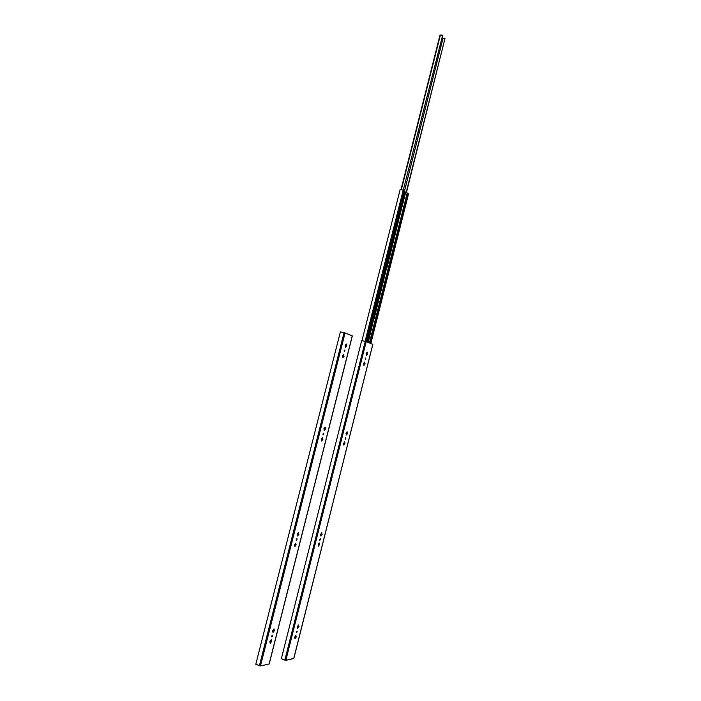 <?xml version="1.0" encoding="UTF-8"?>
<svg xmlns="http://www.w3.org/2000/svg" width="701" height="701" viewBox="0 0 701 701"><rect width="100%" height="100%" fill="white"/><g stroke="black" fill="none" stroke-linecap="round" stroke-linejoin="round"><path stroke-width="1.05" d="M295.077 545.623L295.901 545.229L295.252 545.036L294.902 545.676L294.385 545.133L294.911 545.685L295.577 545.229L294.867 546.666L296.102 544.563L295.121 545.588M296.216 539.577L296.865 538.754L297.04 539.577L296.523 538.946L297.04 539.577L296.392 540.41L296.181 539.744L296.47 539.393L296.19 540.173L296.681 540.269L296.979 538.815L296.216 539.577M325.562 428.977L324.756 429.117L325.562 428.977L324.957 428.486L324.756 429.117L325.325 429.266L324.309 430.537L324.142 428.329L325.255 427.426L325.562 428.977L324.843 428.451L325.045 427.137L323.915 428.626L324.274 430.528L324.677 429.1L324.703 429.599L325.562 428.977M321.978 439.939L322.907 439.422L322.101 439.571L322.907 439.422L322.32 438.949L321.698 440.149L322.67 439.72L321.654 441.008L321.33 439.466L322.285 437.827L322.924 439.361L322.188 438.896L322.583 437.564L321.277 439.439M323.021 433.954L323.59 433.209L323.801 434.112L323.275 433.42L323.801 434.112L323.231 434.857L322.977 434.278L323.459 434.751L323.757 433.306L323.021 433.954M342.587 355.477L342.771 357.747L343.122 356.432L343.989 356.318L342.798 357.747L342.623 355.468L343.621 354.312L343.989 356.318L343.42 356.187L344.016 356.187L343.28 355.784L343.271 355.135L343.928 355.942L343.376 355.284L343.674 354.329L342.771 355.538M343.28 356.441L343.35 355.81L343.28 356.441M345.207 345.137L345.391 347.416L345.733 346.119L346.609 346.005L345.418 347.416L345.251 345.129L346.233 343.989L346.609 346.005L346.031 345.882L346.627 345.873L345.9 345.47L345.891 344.822L346.548 345.628L346.259 343.989L345.391 345.207M345.9 346.119L345.996 345.514L345.9 346.119M344.147 350.728L344.655 350.044L344.892 350.999L344.349 350.263L344.892 350.999L344.375 351.683L344.112 350.886L344.471 351.665L344.892 350.272L344.147 350.728M271.699 636.184L272.417 635.264L272.566 636.035L272.049 635.474L272.566 636.035L271.848 636.955L271.664 636.35L272.198 636.771L272.496 635.299L271.699 636.184M270.095 641.862L270.332 642.274L271.637 641.485L270.858 641.494L271.681 641.354L271.129 641.056L271.427 641.722L270.279 643.316L269.894 641.993L271.243 639.724L271.681 641.354L270.945 640.837L271.252 639.724L269.911 641.494L270.271 641.932L269.815 641.818M272.847 631.049L273.075 631.461L274.345 630.751L273.6 630.707L274.424 630.558L273.872 630.26L274.161 630.926L273.022 632.504L272.645 631.172L273.986 628.92L274.424 630.558L273.688 630.041L273.995 628.92L272.566 631.005M298.083 533.216L298.845 534.267L298.03 534.407L298.845 534.267L298.302 533.882L298.03 534.407L298.6 534.6L297.522 536.02L298.109 534.539L297.601 535.108M273.653 630.918L273.013 632.504L273.653 630.918M270.568 642.212L270.341 643.299L271.085 641.783L270.533 642.23M270.875 640.407L270.674 641.739L270.972 640.626M352.235 335.945L269.088 664.022L260.369 665.95L255.795 664.285L340.379 331.88L344.068 332.66L259.405 665.757L260.465 665.932L345.076 332.94L344.068 332.66L259.405 665.757L255.795 664.285L340.379 331.88L344.997 332.905L352.296 335.945M295.471 544.064L295.752 544.563L295.822 543.231L295.384 543.853M321.706 440.123L322.364 439.667L321.654 441.008M322.986 434.497L323.231 433.954L322.986 434.497M271.646 636.534L272.006 635.816L271.646 636.534M298.17 533.426L298.319 532.55L297.128 534.565L298.433 532.497L298.17 533.426L298.845 534.267L297.601 536.002L297.776 534.986M321.461 439.483L321.645 441.008M294.639 545.185L294.648 544.581L294.385 545.098M294.911 545.685L294.832 546.675L294.911 545.685M295.48 543.477L294.972 544.572L295.48 543.477M269.088 664.022L260.465 665.932L345.076 332.94L352.252 335.893L269.088 664.022M345.917 345.243L345.646 346.312L345.917 345.243M343.297 355.556L343.026 356.625L343.297 355.556M324.861 428.223L324.589 429.31L324.861 428.223M322.206 438.677L321.934 439.764L322.206 438.677M298.135 533.522L297.855 534.626L298.135 533.522M295.445 544.151L295.165 545.255L295.445 544.151M273.697 629.831L273.416 630.953L273.697 629.831M318.552 545.264L319.323 544.879L318.701 544.703L318.429 546.21L319.568 544.493L318.771 544.695L319.551 544.563L318.867 543.634L318.587 545.238M319.656 539.481L320.252 538.683L319.84 540.269L319.656 539.481M346.539 434.138L347.503 433.577L346.732 433.717L347.503 433.577L346.925 433.113L347.284 433.858L346.347 435.084L346.057 433.604L346.951 432.044L347.521 433.516L346.82 433.078L347.109 431.772L346.014 433.2L346.39 434.252M344.314 442.524L344.98 443.584L344.209 443.724L344.98 443.584L344.305 442.55L343.867 444.268M345.137 438.362L345.663 437.643L345.847 438.502L345.339 437.88L345.847 438.502L345.313 439.22L345.085 438.668L345.523 439.124L345.812 437.731L345.137 438.362M363.749 363.188L363.898 365.352L364.196 364.082L365.037 363.968L363.924 365.352L363.784 363.179L364.704 362.058L365.037 363.968L364.476 363.845L365.055 363.845L364.354 363.46L364.362 362.916L364.976 363.609L364.748 362.075L363.907 363.241M364.336 364.091L364.424 363.486L364.354 364.082M366.588 354.548L367.526 354.084L366.334 355.092L366.281 353.269L367.193 352.165L367.526 354.084L366.965 353.961L367.543 353.909L366.851 353.032L366.395 353.339M366.956 353.102L366.833 354.207L367.464 353.725L366.842 353.576L367.263 352.217L367.201 353.619L366.903 352.997M365.221 358.632L365.703 357.974L365.431 359.543L365.221 358.632M296.374 631.899L297.04 631.014L297.171 631.759L296.672 631.259L297.171 631.759L296.514 632.635L296.348 632.048L296.821 632.46L297.11 631.058L296.374 631.899M295.279 637.665L295.103 638.681L295.454 636.999L295.068 637.708L296.313 636.841L295.524 636.981L296.313 636.841L295.629 636.079L296.33 636.78L295.656 636.149L296.076 637.191L295.016 638.716L294.683 637.446L295.927 635.281L295.927 636.604L295.936 635.281L294.604 637.288M297.461 626.983L298.845 626.703L298.127 626.659L298.915 626.519L298.232 625.739L298.915 626.519L298.258 625.818L298.67 626.869L297.618 628.376L297.25 627.071L298.53 624.95L298.53 626.273L298.538 624.95L297.215 626.939M320.716 534.644L320.892 536.072L321.26 534.53L320.962 535.1L322.048 534.565L321.338 534.53L322.118 534.39L321.435 533.452L322.118 534.39L321.496 533.584L321.338 534.53L321.882 534.705L320.883 536.072L320.585 534.697L321.75 532.699L321.75 534.066L321.777 532.699L320.506 534.6M297.881 627.325L297.706 628.341L298.363 626.922L297.82 627.369M293.815 658.423L285.763 660.316L281.338 658.73L361.69 340.616L365.256 341.378L284.843 660.132L285.85 660.307L366.211 341.641L365.256 341.378L284.843 660.132L281.338 658.73L361.69 340.616L366.045 341.58L372.844 344.375L293.78 658.388M343.648 443.654L344.638 441.779L344.638 443.19L344.393 442.69M344.016 444.162L344.761 443.873L343.814 445.109L343.534 443.645L343.84 445.109L344.314 443.777L344.945 443.707L344.699 441.814L343.481 443.61M318.85 543.59L319.192 544.248L319.253 542.933L318.929 543.766M319.866 539.297L320.164 538.692L320.462 539.165L319.814 540.269L320.41 539.472L319.612 539.858L319.866 539.297M366.448 354.653L367.044 354.242L366.343 355.407L366.211 353.295M365.344 358.763L365.756 357.983L365.738 359.289L365.344 358.763M296.33 632.188L296.619 631.548L296.33 632.188M372.783 344.401L293.833 658.493M318.412 545.317L318.298 546.254L318.412 545.317M318.946 543.205L318.482 544.256L318.946 543.205M293.737 658.554L285.85 660.307L366.211 341.641L372.792 344.349L293.737 658.554M347.284 433.858L346.741 433.717M385.585 268.387L386.365 268.185L374.842 313.89L374.343 312.996L374.842 313.89L386.601 267.975L374.842 313.89L375.114 314.828L386.601 267.975L385.585 268.387M372.643 319.735L373.44 319.463L369.041 336.901L368.533 336.042L369.041 336.901L373.686 319.244L369.041 336.901L369.313 337.829L373.686 319.244L372.643 319.735M374.106 318.806L375.114 314.828L374.106 318.806M387.022 267.554L405.485 192.337L387.022 267.554M368.305 341.834L369.313 337.829L368.305 341.834M373.545 318.219L374.316 315.161L374.991 315.292L374.316 315.161L374.22 313.452L373.545 318.219L374.22 318.359L373.545 318.219M386.461 266.993L390.133 252.43L390.808 252.544L390.133 252.43L390.045 250.704L390.133 252.43L386.461 266.993L387.136 267.107L386.461 266.993M367.745 341.229L368.524 338.154L369.199 338.303L368.524 338.154L368.419 336.462L367.745 341.229L368.419 341.378L367.745 341.229M390.729 251.387L405.651 192.416L407.228 192.941L369.436 342.964L407.228 192.941L407.64 193.134L405.485 192.337L390.729 251.387M390.185 250.161L390.667 251.133L390.185 250.161M361.97 340.677L400.113 189.664L403.233 190.067L365.072 341.334L403.645 190.146L400.113 189.664L361.97 340.677M366.027 341.58L404.17 190.374L405.003 191.04L366.956 341.948L405.055 191.154L404.17 190.374L366.027 341.58M367 341.965L405.064 191.136L367 341.965M404.88 191.855L405.485 192.337L404.88 191.855M366.86 353.181L366.518 354.54L366.86 353.181M364.371 363.057L364.029 364.424L364.371 363.057M346.837 432.683L346.487 434.059L346.837 432.683M344.314 442.69L343.963 444.075L344.314 442.69M369.865 343.139L407.64 193.134L408.464 193.783L370.768 343.516L408.525 193.862L407.64 193.134L369.865 343.139M367.263 342.07L368.481 337.225L367.263 342.07M443.006 38.327L404.582 190.707L443.006 38.327L442.138 37.267L442.988 38.327L444.986 38.424L406.414 192.67L444.986 38.424L442.997 38.327L404.565 190.69L442.988 38.327M437.249 56.641L437.1 57.228M418.19 132.2L418.041 132.796M439.615 47.256L439.466 47.843M420.582 122.701L420.434 123.297M442.603 35.427L403.294 190.076L442.603 35.427M401.314 189.822L440.386 35.05L442.384 35.146L440 35.181L401.314 189.822M406.142 192.573L444.986 38.424L406.142 192.573M420.653 122.728L420.504 123.323M439.685 47.282L439.536 47.87M418.26 132.226L418.111 132.813M437.319 56.667L437.17 57.254M440.035 35.313L401.033 189.778M325.334 429.266L324.765 429.117M322.679 439.72L322.11 439.571M269.202 663.952L352.331 335.945M344.769 443.873L344.217 443.724M367.035 341.983L405.064 191.136M370.838 343.543L408.525 193.879M400.963 189.769L440 35.181"/></g></svg>
